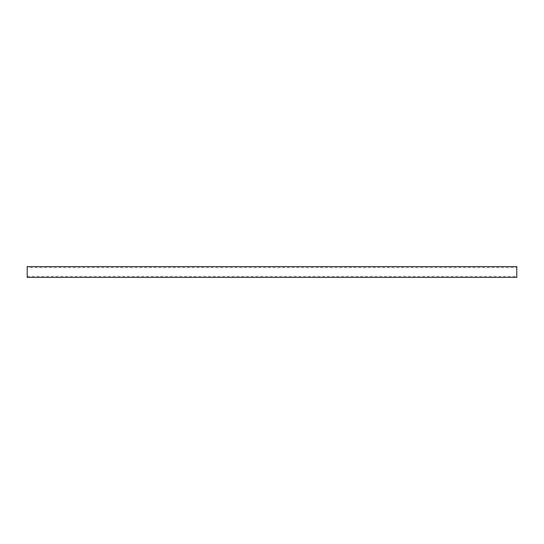 <?xml version="1.0" encoding="UTF-8"?>
<svg xmlns="http://www.w3.org/2000/svg" width="544" height="544" viewBox="0 0 544 544"><rect width="100%" height="100%" fill="white"/><g stroke="black" fill="none" stroke-linecap="round" stroke-linejoin="round"><path stroke-width="0.41" stroke-dasharray="2.72 2.04" d="M516.8 276.406L516.8 267.594L516.8 276.406L27.2 276.406L27.2 267.594L516.8 267.594M27.2 267.594L27.2 276.406M516.8 266.614L516.8 277.386M27.2 277.386L27.2 266.614"/><path stroke-width="0.82" d="M27.2 266.614L516.8 266.614L516.8 277.386L27.2 277.386L27.2 266.614"/></g></svg>
